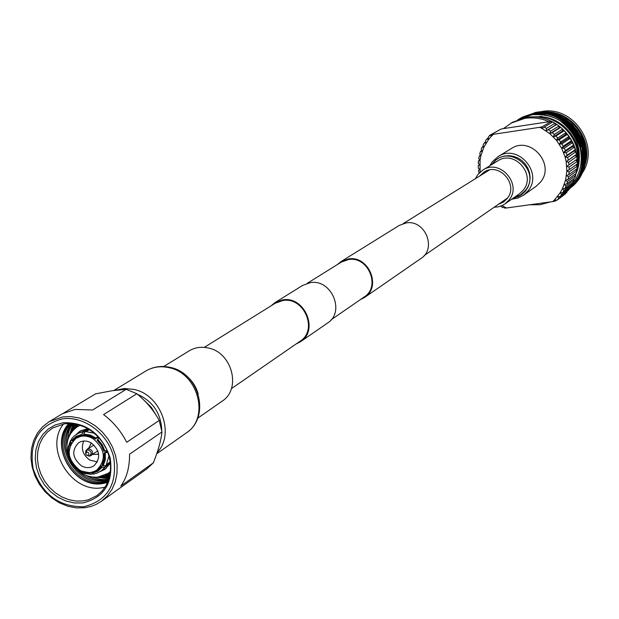 <?xml version="1.0" encoding="UTF-8"?>
<svg xmlns="http://www.w3.org/2000/svg" width="619" height="619" viewBox="0 0 619 619"><rect width="100%" height="100%" fill="white"/><g stroke="black" fill="none" stroke-linecap="round" stroke-linejoin="round"><path stroke-width="0.93" d="M204.301 347.375L275.293 303.202L282.96 300.494C304.138 296.656 318.259 330.105 300.184 341.162L231.374 388.662M271.037 305.848L274.96 302.629L282.837 299.851C304.625 295.897 319.164 330.314 300.571 341.696L296.06 344.002M274.96 302.629L302.761 285.359L310.413 282.643C331.552 278.767 345.557 312.015 327.497 323.079L300.571 341.696M307.225 283.332L341.371 262.085L348.512 259.539C368.181 255.871 381.072 286.628 364.235 296.942L331.134 319.791M337.409 264.553L341.069 261.558L399.27 225.401L406.103 222.941C424.944 219.343 437.115 248.536 420.951 258.471L364.591 297.437L360.39 299.596M341.069 261.558L348.396 258.943C368.638 255.167 381.908 286.806 364.591 297.437M137.519 394.288C152.939 401.336 161.017 413.36 161.76 430.352M163.756 366.494L189.105 350.888C194.869 347.445 201.237 346.478 208.201 347.986C232.148 352.35 241.642 389.072 222.089 401.197L197.678 418.227M115.304 390.279L124.365 388.492L133.874 389.405C160.808 394.667 175.262 433.958 157.195 452.474M110.468 471.399L107.93 473.458L97.817 477.125C89.523 477.706 82.126 474.734 75.611 468.219M69.251 458.517C64.5 444.929 67.192 434.352 77.329 426.785L80.222 425.284M75.998 434.608L79.959 431.172L87.681 428.572M110.422 463.252L104.959 469.295L100.224 471.562M81.391 430.36L78.505 433.192M102.53 469.829L106.267 468.304M104.603 467.631L110.368 462.78M88.091 428.805L81.344 432.155M88.679 429.153L84.331 431.9L83.403 431.722L81.925 434.283L82.52 435.606L83.82 434.801M82.435 435.606L76.57 437.989M92.865 438.531C86.892 435.327 81.282 435.258 76.029 438.314C65.869 448.744 67.045 459.329 79.572 470.053C85.739 473.365 91.488 473.365 96.843 470.053C106.615 459.546 105.284 449.03 92.865 438.531M97.763 436.41L95.752 438.662L89.972 435.706L83.836 434.863L84.254 435.436L93.91 437.857L95.597 438.941M83.836 434.863L83.681 434.105L85.236 431.536L94.359 433.223M86.412 431.513L89.422 429.609M94.312 433.184L93.276 432.797M95.752 438.662L98.514 437.215M102.475 465.279L101.268 466.115L102.189 467.275L105.029 467.082L105.307 466.061M110.352 462.625L106.042 465.558L108.774 456.513L106.05 465.55L103.156 465.821L102.545 465.333L102.212 464.676L104.371 458.346L104.294 453.131M107.28 450.965L104.193 453.069L107.776 452.21M107.072 450.462L103.799 451.174L101.369 445.169L97.113 440.279L99.063 437.826M97.353 469.689L101.237 466.169M110.259 461.898L106.731 464.296M108.782 456.435L108.836 455.329M105.029 467.082L101.477 470.688L97.075 473.14L93.136 474.162L91.86 473.419L91.674 472.235M89.917 472.49L90.111 473.581L91.303 474.332L92.185 473.79M78.187 469.906L77.746 469.999L78.056 469.078M76.532 467.887L76.23 468.776L77.135 468.39M69.367 455.584L68.585 456.319L69.568 456.513M69.204 454.625L68.183 454.416L68.477 453.998M71.417 439.9L70.566 440.442L70.698 441.966L71.642 442.662M72.694 441.246L71.649 440.511L71.564 438.902L74.28 435.931L78.489 433.199L83.317 431.737M91.055 442.817C86.683 440.473 82.575 440.434 78.737 442.686C71.363 450.299 72.245 458.006 81.368 465.805C85.84 468.212 90.026 468.219 93.918 465.828C101.075 458.168 100.123 450.5 91.055 442.817M96.138 438.074L90.088 434.971L83.681 434.105M104.944 451.166L102.205 444.69L97.663 439.297M103.156 465.821L105.331 459.801L105.338 453.062M91.86 473.419L97.647 471.384L102.189 467.275M77.723 469.573L83.727 472.684L90.111 473.581M68.98 456.574L71.703 463.004L76.214 468.359M70.698 441.966L68.562 447.986L68.585 454.686M81.925 434.283L76.152 436.372L71.649 440.511M83.735 441.045C80.725 448.597 82.776 454.965 89.894 460.141L97.407 461.898M91.357 442.995L88.656 448.21M92.804 454.532L98.653 454.122M91.155 443.119L88.819 448.102M92.958 454.423L98.467 454.261M94.018 445.061L87.14 449.201L85.94 450.771M89.871 456.002L97.825 450.864M86.931 451.862L85.662 453.982L86.304 454.973L87.589 455.422C89.492 454.091 89.275 452.907 86.931 451.862M77.731 424.564L77.421 426.731M108.016 473.396L110.128 473.968M77.182 424.433L76.245 427.505M106.839 474.162L110.027 474.525M76.973 424.386L75.944 427.729M106.514 474.347L109.989 474.742M109.834 475.508L105.215 475.044M74.791 428.642L76.199 424.216M75.301 424.046L73.344 430.004M103.396 475.825L109.64 476.406M109.462 477.125L101.601 476.413M72.09 431.412L74.574 423.922M73.715 423.798L70.52 433.61M98.963 476.978L109.23 477.961M109.037 478.626L96.185 477.226M69.189 436.055L73.027 423.713M72.23 423.628L68.848 431.505L67.672 440.302M91.682 476.924L100.131 479.338L108.797 479.392M108.588 480.004L107.536 480.166C100.208 481.04 93.082 479.454 86.165 475.4M66.867 445.974C65.869 437.594 67.44 430.128 71.58 423.574M70.829 423.528C63.223 435.784 63.417 448.945 71.402 463.027M72.338 464.443C81.383 476.63 92.688 482.162 106.244 481.064L108.333 480.715M108.116 481.273L105.168 481.814C76.918 486.983 51.973 445.386 70.233 423.504M69.552 423.489C50.147 445.007 75.085 487.996 103.876 482.719L107.861 481.907M107.644 482.402L102.793 483.47C73.545 488.84 48.63 444.659 69.011 423.481M68.933 423.481C48.406 444.604 73.321 488.971 102.63 483.578L107.613 482.472M63.587 423.938C43.74 447.955 71.061 493.374 101.949 487.764L105.068 487.192M64.376 423.814L52.685 427.984L47.214 432.248L42.812 437.687L39.631 444.094L37.805 451.205L37.403 458.741L38.417 466.416L40.823 473.922L44.522 480.978L49.373 487.308L55.176 492.67L61.722 496.848L68.755 499.68L75.998 501.057L83.17 500.91L88.432 499.781L97.013 495.579L102.081 491.076L106.104 485.489L108.913 479.021L110.414 471.91L110.53 464.436L109.261 456.876L106.654 449.51L102.808 442.639L97.864 436.519L92.014 431.373L85.484 427.412L78.52 424.773L71.394 423.558L64.376 423.814M82.83 502.93L74.404 502.976L65.947 501.026L57.853 497.189L50.534 491.648L44.344 484.685L39.585 476.638L36.498 467.91L35.221 458.919L35.832 450.114L38.308 441.927L42.533 434.762L48.297 428.998L55.331 424.913L63.277 422.723C86.227 422.104 101.864 433.834 110.174 457.905C113.602 482.557 104.479 497.568 82.83 502.93M83.751 506.729C107.482 500.872 117.471 484.437 113.734 457.418C108.201 433.671 83.913 415.55 62.341 418.885C38.788 425.238 29.016 441.742 33.039 468.374C41.984 494.256 58.89 507.038 83.751 506.729M62.697 416.904L70.945 416.595L79.325 418.003L87.519 421.09L95.21 425.74L102.112 431.776L107.946 438.964L112.496 447.05L115.591 455.7L117.107 464.598L116.999 473.403L115.273 481.775L111.993 489.405L107.296 496.005L101.369 501.328L95.891 504.539L91.132 506.388L84.834 507.742L76.361 507.897L67.819 506.257L59.532 502.899L51.818 497.955L44.978 491.618L39.283 484.143L34.943 475.81L32.126 466.95L30.95 457.898L31.461 449.007L33.65 440.627L37.426 433.091L42.665 426.692L49.149 421.694L62.697 416.904M101.369 501.328L146.819 468.893L153.311 462.88C158.046 451.313 160.932 441.014 161.969 431.977L129.572 454.184C129.619 467.438 126.694 478.054 120.775 486.047L153.311 462.88M161.969 431.977L159.23 420.448C153.644 410.296 146.185 401.391 136.845 393.73L103.574 414.591C113.184 421.794 120.898 431.017 126.717 442.26L159.23 420.448M136.845 393.73L126.23 389.32L112.341 390.69L95.566 393.862L63.742 412.981M49.149 421.694L62.38 413.747L75.061 409.438L92.626 409.995L126.23 389.32M144.088 400.292L151.237 407.209L156.468 415.767M498.303 204.394L503.533 202.011L507.085 198.653C519.194 184.671 499.092 161.667 483.965 172.167L479.694 176.02M494.171 207.241L498.256 206.831L502.117 205.547L504.942 203.922L508.919 200.161C522.629 184.346 499.928 158.286 482.774 170.109L477.845 174.55L475.438 178.667M540.41 182.218C555.839 164.515 530.576 135.422 511.255 148.591L498.094 156.599C517.801 143.167 543.629 172.933 527.906 191.016L523.442 195.256L536.031 186.381L540.41 182.218M582.185 173.158C600.794 146.448 573.604 105.068 541.702 111.544L539.118 112.031M538.7 112.132L536.193 112.813M535.884 112.913L534.004 113.571L541.555 113.138L549.262 114.151L556.744 116.596L563.6 120.341L569.65 125.216L574.873 131.228L578.982 138.145L581.759 145.597L583.144 153.241L583.152 161.095L581.713 168.855L578.897 176.129L574.904 182.574L569.766 188.176L574.865 182.551L578.842 176.098L581.628 168.825L583.036 161.064L583.013 153.218L581.612 145.589L578.819 138.153L574.711 131.251L569.488 125.255L563.437 120.395L556.582 116.658L549.115 114.221L541.416 113.215L533.872 113.648L520.277 118.33L534.004 113.571M538.135 116.813L541.749 116.341M539.335 112.55L543.83 112.031M518.111 119.552L531.752 114.855C541.656 113.455 551.096 115.428 560.079 120.767C570.107 127.119 576.738 136.025 579.964 147.492C583.083 161.458 580.421 173.846 571.987 184.663M518.25 119.475L531.883 114.778C555.645 113.254 571.67 124.164 579.964 147.492M517.894 119.707L518.652 119.25M518.722 119.212L532.812 114.244C571.422 106.29 599.339 162.255 569.72 188.014C599.501 162.348 571.623 106.197 532.944 114.175L519.264 118.902M519.805 118.6L520.277 118.33M520.881 117.989L534.924 113.045L542.546 112.619L550.322 113.656L557.851 116.163L564.745 119.985L570.811 124.953L576.018 131.081L580.073 138.099L582.765 145.643L584.042 153.365L583.91 161.304L582.301 169.095L579.314 176.353L575.136 182.729L569.797 188.261L575.167 182.752L579.369 176.376L582.386 169.126L584.019 161.327L584.174 153.388L582.912 145.651L580.235 138.091L576.181 131.058L570.973 124.914L564.907 119.931L558.005 116.101L550.469 113.587L542.685 112.542L535.056 112.968L521.415 117.68M521.956 117.386L535.969 112.449L543.668 112.024L551.529 113.099L559.119 115.676L566.045 119.583L572.134 124.667L577.334 130.926L581.326 138.068L583.91 145.713L585.056 153.543L584.754 161.559L582.943 169.389L579.74 176.608L575.353 182.922L569.766 188.346M522.49 117.076L536.1 112.372L543.815 111.946L551.676 113.029L559.274 115.614L566.207 119.537L572.296 124.628L577.496 130.903L581.481 138.068L584.057 145.728L585.187 153.566L584.854 161.59L583.021 169.428L579.794 176.639L575.376 182.945L569.991 188.207C584.228 176.183 588.979 160.839 584.22 142.169C580.49 130.965 573.519 122.461 563.313 116.666C589.946 130.013 593.791 171.834 569.867 188.3L569.743 188.393M563.313 116.666C554.872 112.256 546.113 110.755 537.021 112.163L534.746 112.604M577.194 161.296C577.45 135.313 551.405 112.859 526.498 117.417L512.578 122.214L503.379 128.628L500.926 129.108L491.401 134.485L493.351 134.315L491.532 136.087L491.401 134.485M529.485 204.804L540.132 204.703L550.353 201.926M551.289 122.771L550.964 121.525L548.976 121.719C541.161 118.26 533.129 117.13 524.881 118.337L510.93 123.15M539.66 127.321L542.182 126.818L542.027 128.481L539.66 127.321L493.351 134.315M552.705 201.601L554.554 199.844L555.212 201.09L552.705 201.601L506.543 207.976L504.601 208.085L504.214 206.808L506.543 207.976M499.285 130.036L489.846 135.244L491.532 136.087L488.584 139.499L483.872 147.206L480.862 155.787L480.05 160.29L480.104 172.113M502.048 205.578L504.214 206.808L502.845 207.674L500.578 206.173M557.069 200.177L558.764 198.266L567.004 192.022L565.325 193.909L557.069 200.177L554.554 199.844L560.195 192.772L562.423 188.795L565.565 180.175L566.842 170.999L566.192 161.675L565.147 157.079L561.681 148.297L556.504 140.374L549.85 133.673L542.027 128.481L552.752 121.881L554.995 123.212L546.531 128.388L544.248 127.042M556.512 200.107L555.212 201.09M542.182 126.818L550.964 121.525M576.39 154.355L566.192 161.675L568.644 162.248L568.969 164.878L577.078 159.129L576.769 156.537L575.066 155.477L576.39 154.355L575.809 151.794L574.037 150.959L575.213 149.659L574.37 147.167L572.56 146.564L573.558 145.101L572.467 142.703L570.633 142.324L571.438 140.722L570.114 138.447L568.288 138.308L568.892 136.575L567.344 134.447L565.549 134.54L565.936 132.714L564.18 130.748L562.439 131.073L562.617 129.17L560.667 127.406L559.011 127.947L558.949 125.997L556.845 124.434L555.282 125.2L554.995 123.212M568.969 164.878L566.756 166.333L569.124 167.115L569.171 169.753L577.279 163.927L577.233 161.327L575.693 160.112M569.171 169.753L566.842 170.999L569.093 171.981L568.869 174.597L576.978 168.701L577.202 166.124L575.941 164.886M568.869 174.597L566.439 175.634L568.559 176.794L568.064 179.363L576.181 173.397L576.668 170.867L575.67 169.652M568.064 179.363L565.565 180.175L567.53 181.506L566.764 183.998L574.896 177.963L575.655 175.51L574.881 174.349M566.764 183.998L564.219 184.578L566.014 186.056L565 188.439L573.148 182.334L574.153 179.99L573.589 178.93M565 188.439L562.423 188.795L564.033 190.397L562.772 192.648L570.958 186.481L572.196 184.269L571.817 183.34M562.772 192.648L560.195 192.772L561.611 194.482L560.118 196.571L568.335 190.358L569.805 188.292L569.573 187.526M567.004 192.022L566.888 191.449M479.593 164.755L478.239 165.575L478.309 168.182L479.818 169.482L478.479 170.38L479.052 173.134M479.826 159.996L478.487 160.785L478.294 163.377L479.694 164.871L478.239 165.575M480.561 155.284L479.23 156.065L478.766 158.611L480.05 160.29L478.487 160.785M481.791 150.688L480.452 151.469L479.733 153.945L480.862 155.787L479.23 156.065M483.509 146.254L482.147 147.043L481.172 149.419L482.147 151.407L480.452 151.469M485.698 142.022L484.29 142.827L483.075 145.078L483.872 147.206L482.147 147.043M488.337 138.052L486.867 138.88L485.42 140.985L486.023 143.221L484.29 142.827M489.846 135.244L488.19 137.178L488.584 139.499L486.867 138.88M558.949 125.997L550.539 131.213L548.403 129.634L556.845 124.434M562.617 129.17L554.26 134.447L552.287 132.652L560.667 127.406M565.936 132.714L557.634 138.045L555.854 136.048L564.18 130.748M568.892 136.575L560.636 141.968L559.065 139.809L567.344 134.447M571.438 140.722L563.228 146.185L561.874 143.871L570.114 138.447M573.558 145.101L565.379 150.626L564.265 148.189L572.467 142.703M575.213 149.659L567.058 155.261L566.207 152.731L574.37 147.167M568.257 160.027L567.669 157.435L575.809 151.794M568.644 162.248L576.769 156.537M569.124 167.115L577.233 161.327M569.093 171.981L577.202 166.124M568.559 176.794L576.668 170.867M567.53 181.506L575.655 175.51M566.014 186.056L574.153 179.99M564.033 190.397L572.196 184.269M561.611 194.482L569.805 188.292M546.531 128.388L546.066 130.872L548.403 129.634M550.539 131.213L549.85 133.673L552.287 132.652M554.26 134.447L553.347 136.853L555.854 136.048M557.634 138.045L556.504 140.374L559.065 139.809M560.636 141.968L559.29 144.204L561.874 143.871M563.228 146.185L561.681 148.297L564.265 148.189M565.379 150.626L563.638 152.607L566.207 152.731M567.058 155.261L565.147 157.079L567.669 157.435M560.118 196.571L557.557 196.471L558.764 198.266M573.697 179.131L573.875 178.721M575.26 174.914L575.577 173.838M576.374 170.511L576.653 168.941M577.024 165.954L577.156 164.02M575.066 155.477L566.192 161.675M574.037 150.959L565.147 157.079M572.56 146.564L563.638 152.607M570.633 142.324L561.681 148.297M568.288 138.308L559.29 144.204M565.549 134.54L556.504 140.374M562.439 131.073L553.347 136.853M559.011 127.947L549.85 133.673M555.282 125.2L546.066 130.872M548.976 121.719L503.379 128.628M563.754 119.335L550.337 114.407M575.477 175.247C583.787 153.535 578.649 135.375 560.079 120.767M533.818 116.952C558.338 114.19 581.883 139.082 577.682 164.151L577.086 167.61M576.8 168.832L576.428 170.217M544.658 111.993C570.733 110.151 593.288 139.136 585.226 164.197M535.242 114.817L537.354 114.399M537.834 114.322L541.965 113.904M542.701 113.881L549.602 114.329M550.949 114.569L559.506 117.27L567.182 121.765M572.784 126.802L580.351 138.347M582.742 145.55L583.81 154.433L582.866 163.462M571.476 127.081L579.57 139.437M581.837 146.432L582.858 155.268L581.891 164.244M570.184 127.382L578.78 140.505M539.103 116.89C565.859 116.504 586.82 147.655 576.359 172.554M575.956 173.56L575.322 175.007M567.329 121.711C575.229 127.746 580.405 135.654 582.858 145.434M583.64 149.852L582.665 164.724M566.153 122.191C574.231 128.295 579.5 136.342 581.945 146.316M582.703 150.688L581.69 165.497M564.985 122.678C573.24 128.853 578.587 137.031 581.032 147.206M537.307 116.829C564.946 114.948 587.586 147.384 576.258 173.034M576.08 173.467L575.368 175.084M576.599 147.724L578.123 157.915L577.016 168.298M576.908 168.755L576.405 170.55M186.172 375.663C192.122 380.507 196.138 386.62 198.196 394.009M168.941 367.655C160.491 365.79 152.761 366.92 145.767 371.044C153.264 366.657 161.389 365.434 170.148 367.377C199.395 372.917 210.855 417.02 186.334 432.905C210.034 418.08 198.173 373.095 168.941 367.655M82.087 435.041L76.563 437.045L72.253 440.991M71.301 442.453L69.019 451.762M81.708 471.121L89.956 472.831M102.545 465.333L104.619 459.569L104.634 453.131M104.24 451.236L101.617 445.046L97.276 439.885M91.705 472.668L97.237 470.711L101.578 466.788M108.797 456.141L108.812 455.267M86.49 455.112L89.399 456.164L91.287 455.53C93.515 452.21 92.602 449.943 88.532 448.736L87.14 449.201L85.608 453.758M86.304 454.973L88.912 456.064C92.254 453.719 91.875 451.638 87.759 449.812L85.77 451.027L85.662 453.982M492.252 164.275L492.685 163.687C507.866 142.269 542.321 170.519 525.322 190.536L520.316 195.039L514.08 197.554M504.942 203.922L519.279 193.925L523.163 190.25C536.596 174.79 514.443 149.38 497.653 160.948L482.774 170.109M513.36 198.057L518.389 196.525L521.995 194.389L525.755 190.729L528.193 186.737L529.671 182.257L530.119 177.514L529.508 172.732L527.875 168.167L525.291 164.05L521.894 160.584L517.855 157.946L513.375 156.267L508.694 155.64L504.036 156.081L499.641 157.574L495.726 160.042L491.509 164.731M492.337 161.76L498.094 156.599L492.198 161.884L489.791 165.784M489.265 170.063L403.263 223.575M507.58 197.987L424.216 255.531M113.842 390.481L145.767 371.044M156.754 453.758L186.334 432.905M77.329 426.785L79.905 425.183M107.93 473.458L110.43 471.732M82.482 435.614L76.029 438.314M101.268 466.115L96.843 470.053M84.254 435.436L90.041 436.233L95.581 439.057M85.236 431.544L93.554 432.89M104.193 453.069L104.178 459.236L102.22 464.676M97.113 440.279L101.276 445.239L103.799 451.174M91.303 474.332L84.277 473.365L77.746 469.999M76.23 468.776L71.464 463.12L68.585 456.319M70.566 440.442L68.175 447.096L68.183 454.416M511.712 199.21L517.871 198.08L523.442 195.256"/></g></svg>
